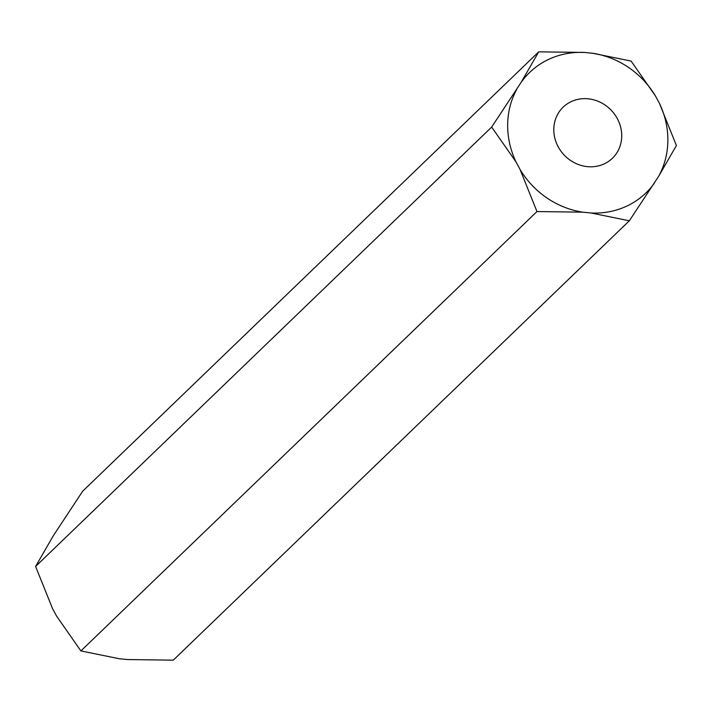 <?xml version="1.0" encoding="UTF-8"?>
<svg xmlns="http://www.w3.org/2000/svg" width="712" height="712" viewBox="0 0 712 712"><rect width="100%" height="100%" fill="white"/><g stroke="black" fill="none" stroke-linecap="round" stroke-linejoin="round"><path stroke-width="1.07" d="M558.163 146.734A35.493 32.476 46.1 0 0 612.391 158.286A35.493 32.476 46.1 0 0 617.366 118.708A35.493 32.476 46.1 0 0 563.139 107.156A35.493 32.476 46.1 0 0 558.163 146.734M536.973 211.553L80.901 650.928L56.551 616.058L52.492 608.493L35.6 566.449L491.672 127.074L521.042 82.494L538.735 51.834L584.516 52.448L592.784 53.275L631.099 61.072L655.449 95.942L659.508 103.507L676.4 145.551L658.707 176.211L629.337 220.791L591.013 212.995L582.745 212.167L536.973 211.553L520.08 169.5L516.022 161.944A83.722 76.593 -133.9 0 1 516.823 89.231M35.6 566.449L53.293 535.789L82.663 491.209L538.735 51.834M629.337 220.791L173.265 660.166L127.484 659.552L119.215 658.725L80.901 650.928M520.08 169.5A83.722 76.593 46.1 0 0 582.745 212.167M591.013 212.995A83.722 76.593 46.1 0 0 654.488 182.948M658.707 176.211A83.722 76.593 46.1 0 0 659.508 103.507M655.449 95.942A83.722 76.593 46.1 0 0 592.784 53.275M584.516 52.448A83.722 76.593 46.1 0 0 521.042 82.494M516.022 161.944L491.672 127.074"/></g></svg>
